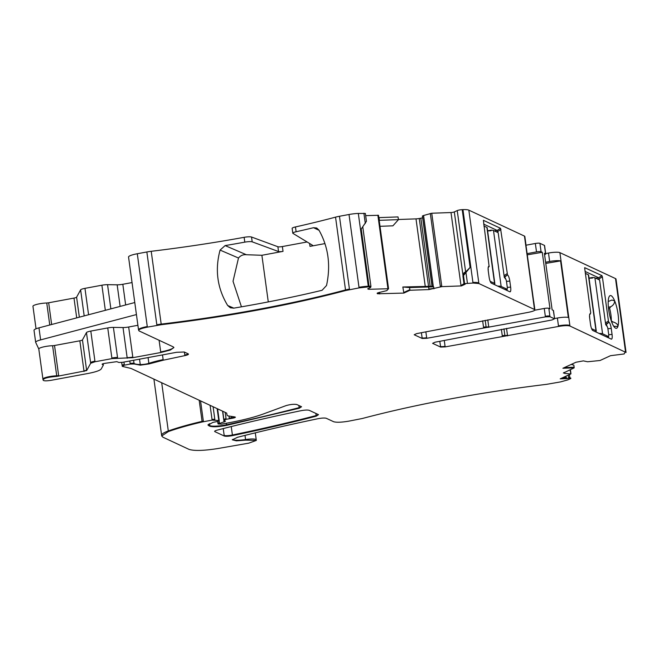 <?xml version="1.0" encoding="UTF-8"?>
<svg xmlns="http://www.w3.org/2000/svg" width="659" height="659" viewBox="0 0 659 659"><rect width="100%" height="100%" fill="white"/><g stroke="black" fill="none" stroke-linecap="round" stroke-linejoin="round"><path stroke-width="0.99" d="M268.279 301.913L261.887 255.28L283.032 251.359A3.699 0.643 -7.8 0 1 278.535 251.549L252.191 241.837L251.532 237.026L277.876 246.738A3.699 0.643 172.2 0 0 282.373 246.548L307.102 241.968M220.081 250.091L225.123 245.585L246.367 254.728C243.179 254.415 240.56 255.511 238.492 258.015L220.081 250.091C214.76 269.836 217.289 288.304 227.676 305.496L230.329 307.761L233.698 308.157A274.498 47.885 172.2 0 0 322.094 290.281L326.526 285.495C330.892 265.313 328.363 246.845 318.94 230.098L316.691 228.014L313.527 227.709A274.498 47.885 -7.8 0 1 296.113 231.754A6.17 1.079 -7.8 0 0 292.802 233.187A6.17 1.079 -7.8 0 0 292.967 233.393L312.514 245.255A3.699 0.643 -7.8 0 1 312.613 245.379A3.699 0.643 -7.8 0 1 309.994 246.367L324.969 243.591M246.367 254.728L261.887 255.28M238.492 258.015L233.031 281.286L241.449 306.83M225.123 245.585A274.498 47.885 -7.8 0 0 244.794 242.141A6.17 1.079 -7.8 0 1 252.191 241.837M136.429 314.574L40.619 339.887L38.972 327.853L134.782 302.539M244.794 242.141L244.127 237.322A6.17 1.079 -7.8 0 1 251.532 237.026M125.655 304.952L122.821 284.276L132.047 282.571M122.821 284.276A6.17 1.079 -7.8 0 1 117.162 284.82L107.549 284.672A6.17 1.079 -7.8 0 0 101.898 285.215L84.962 288.354A6.17 1.079 -7.8 0 0 80.62 289.853L76.601 297.184A3.699 0.643 -7.8 0 1 73.997 298.082L48.675 302.778A2.463 0.428 -7.8 0 1 46.748 302.992A9.251 1.615 -7.8 0 0 37.456 304.227A9.251 1.615 -7.8 0 0 32.95 306.27A9.251 1.615 -7.8 0 0 32.975 306.353M607.17 326.493A3.699 0.956 79.5 0 0 606.132 324.632L608.924 322.259A5.552 1.425 79.5 0 1 611.231 328.404L612.054 334.418A5.552 1.425 79.5 0 1 611.28 339.121A5.552 1.425 79.5 0 1 611.231 339.105L592.828 330.513A5.552 1.425 79.5 0 1 590.522 324.368L589.698 318.355A5.552 1.425 79.5 0 1 590.044 313.733A5.552 1.425 79.5 0 1 590.522 313.668L589.624 314.771M608.323 337.746A3.699 0.956 79.5 0 0 608.603 336.304M585.06 271.426L598.57 277.736L595.81 278.246M584.706 267.669L601.931 275.627L602.375 276.813L599.039 278.946L599.179 279.811M599.039 278.946L598.57 277.736M605.679 324.417L606.132 324.632L605.72 324.706M608.208 301.525L611.931 300.043L614.666 300.891A16.656 4.284 79.5 0 0 609.715 295.883A16.656 4.284 79.5 0 0 608.183 302.234A16.656 4.284 79.5 0 0 610.531 318.552A16.656 4.284 79.5 0 0 615.72 328.24A16.656 4.284 79.5 0 0 618.084 325.801A3.699 0.956 79.5 0 0 618.084 325.777L617.088 326.469L613.702 326.23M608.512 308.486L609.583 308.288L610.695 306.756C613.257 305.381 614.592 303.428 614.682 300.916A3.699 0.956 79.5 0 0 614.666 300.891M609.583 308.288A12.949 3.328 -100.5 0 1 611.305 320.62A12.949 3.328 -100.5 0 1 611.297 320.809L612.763 321.88C615.63 322.688 617.409 323.981 618.084 325.777A16.656 4.284 79.5 0 0 618.546 321.65A16.656 4.284 79.5 0 0 614.682 300.916M554.573 318.544L557.39 318.025A9.251 1.615 172.2 0 1 568.33 317.457L560.578 260.898L545.776 263.419M507.29 287.398L510.634 287.093A5.552 1.425 -100.5 0 1 509.86 291.797A5.552 1.425 -100.5 0 1 509.819 291.78L491.408 283.189A5.552 1.425 -100.5 0 1 489.102 277.044L488.278 271.03A5.552 1.425 -100.5 0 1 488.624 266.401A5.552 1.425 -100.5 0 1 489.102 266.343L483.401 220.312L500.511 228.302L497.174 230.436L483.64 224.101M497.759 232.487L497.66 231.77L496.631 231.96M497.174 230.436L497.66 231.77M505.75 279.169A3.699 0.956 -100.5 0 0 504.712 277.299L504.259 277.093M507.183 288.98A3.699 0.956 -100.5 0 1 506.903 290.421M525.989 244.893L524.836 236.466A9.251 1.615 -7.8 0 0 524.457 236.095L534.433 308.898A9.251 1.615 -7.8 0 1 534.803 309.269L533.732 301.451A9.251 1.615 172.2 0 0 533.642 301.262L525.89 244.703A9.251 1.615 -7.8 0 1 525.989 244.893A9.251 1.615 -7.8 0 1 525.948 245.099M563.321 377.401L566.147 377.747L565.933 376.198M545.611 262.216L549.647 261.466L548.494 253.04L545.677 253.567M527.118 253.641L536.508 251.895A3.699 0.643 -7.8 0 1 541.072 251.73L539.91 243.311A3.699 0.643 -7.8 0 0 535.355 243.476L525.964 245.214M432.09 286.731L422.386 216.053L432.09 286.731L433.227 286.846L423.457 215.534L431.744 213.236L451.003 212.536A2.463 0.428 -7.8 0 0 454.315 211.918L457.231 210.583A3.699 0.643 -7.8 0 1 462.206 209.661L462.947 209.628A12.332 2.15 -7.8 0 1 468.837 210.139L524.457 236.095M422.46 215.987L423.457 215.534M422.625 217.783A4.316 0.75 -7.8 0 1 420.829 218.211L419.256 218.5A4.316 0.75 -7.8 0 1 416.002 218.87L398.448 219.505M402.838 286.994L409.527 287.563L409.882 289.663L403.761 292.481L402.838 286.994L432.79 286.253M378.818 217.627A4.316 0.75 172.2 0 0 379.032 217.618L398.011 216.926L398.473 219.636L379.189 220.328M561.575 378.2L566.971 378.002L567.053 378.604L570.743 378.011L570.818 378.497L567.786 379.897L560.521 381.907L546.599 384.337C478.516 392.632 417.081 404.025 362.277 418.506L348.8 421.15C341.477 422.378 336.411 422.559 333.602 421.702L326.296 418.292C324.698 417.839 321.946 417.971 318.05 418.696C289.68 424.602 262.842 430.797 237.537 437.279L232.306 439.808L236.383 440.838L245.65 440.146L256.326 440.418L248.773 443.153L217.997 448.515C203.903 450.74 194.232 451.028 189.001 449.372L162.954 437.214L161.702 435.97L168.383 431.563C177.806 428.226 189.059 425.03 202.156 421.982L212.124 420.104L218.78 420.533C219.678 420.788 219.101 421.126 217.05 421.571L212.964 422.378L207.997 425.055L209.842 426.233C213.137 427.147 218.73 426.859 226.63 425.368L299.26 408.234L301.55 406.743L296.805 404.527C294.013 404.016 290.43 404.379 286.064 405.614L263.641 413.877C254.679 417.147 243.146 420.096 229.044 422.732L221.655 424.099L218.104 423.976L225.469 421.307L224.011 420.228L226.144 419.322L231.49 418.399C234.843 417.864 235.963 417.386 234.859 416.958L228.096 415.895L227.198 415.475L226.614 413.045L131.05 368.447L122.228 366.363L124.353 365.152L130.227 364.065L134.107 363.974L140.342 365.16L148.95 363.941L163.226 360.209L184.874 355.621C187.823 354.946 188.952 354.361 188.252 353.875L184.256 352.005L176.661 352.285L122.623 362.302L118.867 362.458L116.808 361.659L105.374 363.274C102.961 363.628 101.906 363.999 102.203 364.386L103.356 365.07L101.247 368.925C100.061 370.473 95.72 371.981 88.215 373.439L51.155 380.309C46.855 380.993 44.244 381.026 43.329 380.391L43.033 379.757C44.186 378.126 48.774 377.006 56.798 376.396L86.659 370.589L90.67 363.266L95.011 361.758L111.948 358.62L132.879 357.68L160.771 352.516L170.384 350.028L173.894 347.573L173.144 346.823L139.107 330.942C137.69 329.821 140.441 328.561 147.352 327.144L161.274 324.706C229.348 316.419 290.792 305.026 345.596 290.545L359.073 287.901L369.122 286.805L370.597 287.497L370.951 286.508A3.699 0.643 -7.8 0 0 369.04 286.204L361.206 229.044L366.445 221.284L365.374 213.458L358.315 213.434A12.332 2.15 -7.8 0 0 349.015 214.496L339.459 216.267A12.332 2.15 -7.8 0 0 335.538 217.141A274.498 47.885 -7.8 0 1 295.454 226.943A6.17 1.079 -7.8 0 0 292.143 228.376L292.802 233.187M464.101 283.444L463.03 275.619L464.076 272.669L464.175 273.444L464.076 272.669L465.641 271.953L470.114 267.422L463.079 276.014L454.315 211.918M464.134 283.592L461.382 285.314L461.465 285.915L465.196 284.202L464.183 284.045L464.603 283.625L463.532 275.808M409.527 287.563L433.227 286.846M380.012 226.301L392.912 225.831L398.473 219.636M365.671 215.633L378.497 215.295L388.439 288.057M365.3 223.459L363.9 213.228M244.127 237.322A274.498 47.885 -7.8 0 1 151.216 251.301A12.332 2.15 -7.8 0 0 146.85 251.969L137.294 253.74A12.332 2.15 -7.8 0 0 128.546 257.035L138.522 329.838A12.332 2.15 -7.8 0 1 147.27 326.543L137.294 253.74M123.019 327.539L127.138 357.623A6.17 1.079 -7.8 0 0 132.797 357.079L128.67 326.996A6.17 1.079 -7.8 0 1 123.019 327.539L113.406 327.391A6.17 1.079 -7.8 0 0 107.747 327.935L90.81 331.073A6.17 1.079 -7.8 0 0 86.469 332.573L82.449 339.904A3.699 0.643 -7.8 0 1 79.846 340.802L54.524 345.497A2.463 0.428 -7.8 0 1 52.596 345.711A9.251 1.615 -7.8 0 0 43.313 346.947A9.251 1.615 -7.8 0 0 38.799 348.99A9.251 1.615 -7.8 0 0 38.832 349.072M34.054 330.423A12.332 2.15 -7.8 0 1 34.021 330.307A12.332 2.15 -7.8 0 1 38.972 327.853M38.807 349.031L35.71 342.449A12.332 2.15 -7.8 0 1 35.668 342.342A12.332 2.15 -7.8 0 1 40.619 339.887M128.67 326.996L137.896 325.291M566.971 378.002L566.147 377.747M571.205 364.443L573.857 365.119L574.187 367.846L563.363 373.043M564.335 367.598L574.104 367.244M584.64 267.851L590.719 312.786L589.607 314.903M602.375 276.813L608.438 321.057L605.481 322.951M608.924 322.259L608.438 321.057M464.603 283.625L473.005 283.032L478.895 283.543L534.515 309.499C535.578 310.331 533.51 311.287 528.329 312.341L416.677 333.611L414.206 334.747L422.188 338.471L426.752 338.306L545.413 316.88L549.968 316.715L554.483 318.816L552.011 319.961L435.088 342.202L432.609 343.339L440.599 347.062L445.154 346.898L558.544 326.444C564.038 325.53 567.836 325.389 569.944 326.032L626.05 352.483L625.968 351.881A12.332 2.15 -7.8 0 0 625.482 351.387L615.506 278.584A12.332 2.15 -7.8 0 1 616.008 279.078L625.976 351.881A12.332 2.15 -7.8 0 1 625.976 351.972M615.506 278.584L559.886 252.628A9.251 1.615 172.2 0 0 548.494 253.04M560.578 260.898A9.251 1.615 172.2 0 0 549.647 261.466M554.548 318.371L553.478 310.546A3.699 0.643 172.2 0 0 553.329 310.397L554.548 318.371A3.699 0.643 172.2 0 0 554.4 318.215M545.586 253.839A3.699 0.643 -7.8 0 1 545.734 253.987L544.581 245.568A3.699 0.643 172.2 0 0 544.433 245.412L545.586 253.839L544.383 253.278L552.135 309.837L553.329 310.397M545.734 253.987A3.699 0.643 -7.8 0 1 544.573 254.629M534.746 310.216L544.26 308.453A3.699 0.643 -7.8 0 1 548.815 308.288L550.01 308.849L542.266 252.29L527.282 254.844M542.266 252.29L541.072 251.73M500.511 228.302L507.504 274.935A5.552 1.425 -100.5 0 1 509.811 281.08L510.634 287.093M488.204 267.439L489.258 266.343L488.187 267.57M464.158 284.037L461.382 285.314A2.463 0.428 -7.8 0 1 460.971 285.339L451.003 212.536M316.229 416.159L318.528 414.668L309.178 410.302C307.588 409.857 304.845 409.989 300.957 410.705C271.269 416.859 243.344 423.333 217.173 430.138C214.982 430.739 214.216 431.241 214.867 431.637L224.258 436.019C225.848 436.464 228.591 436.332 232.487 435.615C262.158 429.454 290.075 422.971 316.229 416.159L315.859 413.424M409.882 289.663L409.964 290.265L428.96 289.573L441.802 286.64L461.465 285.915M403.761 292.481L403.843 293.082L409.964 290.265M370.597 287.497L367.681 288.84L368.661 289.293L388.538 288.741L386.775 290.635L377.772 292.843L377.22 293.56L377.689 293.782L403.843 293.082M379.526 292.299L379.666 293.354A4.316 0.75 -7.8 0 1 377.607 293.181L377.17 293.173M377.862 215.188L387.92 288.601L388.538 288.741M139.107 330.942L138.522 329.838A12.332 2.15 -7.8 0 0 138.53 329.879M43.033 379.757L42.926 379.073A9.251 1.615 -7.8 0 1 47.432 377.03A9.251 1.615 -7.8 0 1 56.715 375.795L52.596 345.711M103.092 363.71L103.356 365.07M235.403 417.213L234.859 416.958M224.011 420.228L223.871 419.544A3.081 0.535 -7.8 0 1 226.062 418.712L225.189 412.377M218.104 423.976L217.898 423.251A3.081 0.535 -7.8 0 1 219.356 422.576L219.126 420.92M217.149 408.629L218.78 420.533L219.233 420.747L219.15 420.145A3.081 0.535 -7.8 0 1 219.15 420.162L217.602 408.835M570.818 378.497L570.743 378.011M563.873 372.59L564.532 373.389L570.818 373.95L560.191 378.851L567.053 378.604M570.084 369.732L570.818 373.95M625.482 351.387L624.18 353.957L610.522 355.687L600.069 360.498L587.606 361.766L583.363 360.877L575.982 362.244L562.91 368.257L574.187 367.846M544.433 245.412L539.91 243.311M534.433 308.898L534.803 309.269A9.251 1.615 -7.8 0 1 534.811 309.31M467.429 283.238L466.02 273.007M464.183 284.045L464.076 283.23M599.155 333.47A7.397 1.293 -7.8 0 1 602.573 333.775L608.306 336.452L606.329 336.815M591.593 328.652L595.975 330.694A7.397 1.293 -7.8 0 1 596.271 330.999A7.397 1.293 -7.8 0 1 595.448 331.741M589.566 317.103L589.665 318.083M595.975 330.694L588.306 274.745L585.324 273.345M589.723 317.078L589.533 315.735M588.306 274.745A7.397 1.293 -7.8 0 1 588.611 275.042L596.271 330.999M589.055 278.296A7.397 1.293 -7.8 0 1 592.457 278.098L592.375 277.497A7.397 1.293 -7.8 0 1 594.912 277.818L599.599 280.009L605.695 324.533L606.906 326.221A2.463 0.634 -100.5 0 1 607.928 328.956L608.669 334.368A2.463 0.634 -100.5 0 1 608.422 336.469A2.463 0.634 -100.5 0 1 608.306 336.452M589.031 278.114L592.375 277.497M497.734 286.138A7.397 1.293 -7.8 0 1 501.153 286.451L506.886 289.128L504.909 289.49M490.181 281.327L494.555 283.37A7.397 1.293 -7.8 0 1 494.851 283.667A7.397 1.293 -7.8 0 1 494.028 284.416M488.146 269.778L488.245 270.758M494.555 283.37L486.894 227.413L483.904 226.021M488.303 269.753L488.113 268.411M486.894 227.413A7.397 1.293 -7.8 0 1 487.19 227.709L494.851 283.667M487.635 230.963A7.397 1.293 -7.8 0 1 491.037 230.774L490.955 230.172A7.397 1.293 -7.8 0 1 493.492 230.493L498.179 232.685L504.275 277.208L505.486 278.897A2.463 0.634 -100.5 0 1 506.507 281.624L507.249 287.044A2.463 0.634 -100.5 0 1 507.002 289.144A2.463 0.634 -100.5 0 1 506.886 289.128M487.611 230.79L490.955 230.172M283.032 251.359L282.373 246.548M309.994 246.367L309.598 243.484M313.527 227.709L319.047 230.288M227.676 305.496L233.821 308.14M277.876 246.738L278.535 251.549M120.119 306.41L117.162 284.82M110.869 308.857L107.549 284.672M105.333 310.315L101.898 285.215M88.578 314.747L84.962 288.354M84.187 315.908L80.62 289.853M79.344 317.185L76.601 297.184M76.708 317.877L73.997 298.082M51.649 324.5L48.675 302.778M49.763 325.002L46.748 302.992M599.08 279.095L598.051 279.284M608.381 307.185L610.695 306.756M612.763 321.88L611.7 322.078M497.15 230.403L494.39 230.914M507.504 274.935L504.3 277.373M536.508 251.895L535.355 243.476M430.138 286.154L420.829 218.211M428.523 286.138L419.256 218.5M379.032 217.618L379.403 220.328M296.113 231.754L295.454 226.943M465.641 271.953L457.231 210.583M318.486 414.651A6.17 1.079 -7.8 0 1 316.147 415.557A431.727 75.315 -7.8 0 1 232.405 435.014L231.243 426.554M232.487 435.615L232.405 435.014A6.17 1.079 -7.8 0 1 224.175 435.41L223.236 428.572M433.35 286.854L423.572 215.493M430.319 213.458L440.294 286.261L441.719 286.039L431.744 213.236M433.688 286.871L433.869 288.197A4.316 0.75 -7.8 0 1 428.877 288.971L428.589 286.871M425.22 286.179L416.002 218.87M387.838 287.991L388.522 288.658M367.994 288.691A2.463 0.428 -7.8 0 0 368.579 288.691L368.546 288.436M349.015 214.496L358.99 287.299A12.332 2.15 -7.8 0 1 368.29 286.237L358.315 213.434M335.538 217.141L345.514 289.944A12.332 2.15 -7.8 0 1 349.427 289.07L339.459 216.267M345.596 290.545L345.514 289.944A274.498 47.885 -7.8 0 1 161.191 324.104L151.216 251.301M161.274 324.706L161.191 324.104A12.332 2.15 -7.8 0 0 156.826 324.772L146.85 251.969M173.77 347.277A18.501 3.229 -7.8 0 1 160.689 351.914L159.091 340.266M107.747 327.935L111.865 358.018A6.17 1.079 -7.8 0 1 117.524 357.475L113.406 327.391M86.469 332.573L90.588 362.656A6.17 1.079 -7.8 0 1 94.929 361.157L90.81 331.073M82.449 339.904L86.576 369.987A3.699 0.643 -7.8 0 1 83.965 370.885L79.846 340.802M56.798 376.396L56.715 375.795A2.463 0.428 -7.8 0 0 58.643 375.581L54.524 345.497M42.95 379.156A9.251 1.615 -7.8 0 1 42.926 379.073L38.799 348.99M103.257 364.328L103.29 364.394A3.081 0.535 -7.8 0 1 103.274 364.468L103.339 364.938M103.166 364.27A3.081 0.535 -7.8 0 1 103.29 364.394L103.372 364.995M188.21 353.858A6.17 1.079 -7.8 0 1 184.792 355.02L184.388 352.071M148.077 357.582L148.868 363.34A43.173 7.529 -7.8 0 1 163.144 359.608L162.501 354.913M148.95 363.941L148.868 363.34A6.17 1.079 -7.8 0 1 140.26 364.559L139.527 359.171M140.342 365.16L140.26 364.559A19.737 3.443 -7.8 0 1 134.024 363.373L133.596 360.267M134.107 363.974L134.024 363.373A3.081 0.535 -7.8 0 0 130.144 363.463L129.798 360.967M122.088 365.374L121.684 362.45L122.088 365.374A3.081 0.535 -7.8 0 1 124.271 364.551L123.933 362.055M234.925 416.974A3.699 0.643 -7.8 0 1 231.408 417.798L231.21 416.389M231.49 418.399L231.408 417.798A6.17 1.079 -7.8 0 0 229.258 418.119L228.97 416.035M223.928 419.626A3.081 0.535 -7.8 0 1 223.871 419.544L222.734 411.232M225.156 421.068A3.081 0.535 -7.8 0 1 223.986 421.455L222.577 411.158M218.022 423.375A3.081 0.535 -7.8 0 1 217.898 423.251L217.651 421.447M301.509 406.727A6.17 1.079 -7.8 0 1 299.178 407.633L298.889 405.499M299.26 408.234L299.178 407.633A431.727 75.315 -7.8 0 1 226.548 424.758L226.342 423.235M226.63 425.368L226.548 424.758A12.332 2.15 -7.8 0 1 209.76 425.632L209.488 423.646M208.063 424.742A14.803 2.578 -7.8 0 0 208.516 425.055L208.417 424.314M218.697 419.931A3.081 0.535 -7.8 0 1 219.15 420.145M210.097 405.334L212.041 419.503A2.463 0.428 -7.8 0 1 214.818 419.322L213.096 406.735M161.702 435.97L161.62 435.368A30.841 5.379 -7.8 0 1 168.3 430.961A117.187 20.445 -7.8 0 1 202.074 421.381A6.17 1.079 -7.8 0 1 203.334 421.117L200.558 400.886M202.156 421.982L199.175 400.244M168.383 431.563L161.702 382.747M256.326 440.418L256.244 439.817A9.869 1.722 -7.8 0 0 245.568 439.545L245 435.385M245.65 440.146L245.568 439.545A12.332 2.15 -7.8 0 1 232.38 439.495M568.272 375.119L568.61 377.607L569.837 377.434L569.442 374.584M563.684 372.689A4.316 0.75 -7.8 0 0 564.45 372.788L564.392 372.351M607.886 328.709L611.231 328.404M608.71 334.723L612.054 334.418M589.723 314.343L590.522 313.668M601.931 275.627L598.594 277.768M608.883 322.235L605.662 324.302M559.886 252.628L569.862 325.431A9.251 1.615 172.2 0 0 558.461 325.843L558.544 326.444M557.39 318.025L558.461 325.843M503.962 328.866L504.868 335.497A2.463 0.428 172.2 0 0 507.479 335.299L507.562 335.901M506.532 328.388L507.479 335.299M501.392 329.343L502.347 336.296M504.951 336.098L504.868 335.497A2.463 0.428 172.2 0 0 502.265 335.695M439.817 341.321L440.517 346.461A3.699 0.643 172.2 0 0 445.072 346.296L445.154 346.898M444.281 340.497L445.072 346.296M544.26 308.453L545.331 316.279A3.699 0.643 -7.8 0 1 549.886 316.114L548.815 308.288M485.213 320.34L486.12 326.971A2.463 0.428 172.2 0 0 488.731 326.765L488.813 327.375M487.784 319.862L488.731 326.765M486.202 327.572L486.12 326.971A2.463 0.428 -7.8 0 0 483.517 327.169L482.643 320.818M421.406 332.729L422.106 337.869A3.699 0.643 172.2 0 0 426.67 337.705L426.752 338.306M425.871 331.905L426.67 337.705M497.619 231.622L500.955 229.48M507.018 273.724L504.061 275.619M504.242 276.969L507.463 274.91M506.474 281.377L509.811 281.08M488.303 267.019L489.102 266.343M462.947 209.628L472.923 282.431A12.332 2.15 -7.8 0 1 478.813 282.942L468.837 210.139M470.114 267.422L462.206 209.661M224.175 435.41L224.258 436.019M460.971 285.339L461.053 285.94M441.719 286.039L441.802 286.64M440.294 286.261L440.377 286.863M433.869 288.197L433.951 288.799M428.877 288.971L428.96 289.573M379.666 293.354L379.749 293.955M377.607 293.181L377.689 293.782M368.579 288.691L368.661 289.293M369.04 286.204L369.122 286.805M368.29 286.237L368.373 286.838M358.99 287.299L359.073 287.901M349.427 289.07L349.509 289.672M156.826 324.772L156.908 325.373M147.27 326.543L147.352 327.144M160.689 351.914L160.771 352.516M132.797 357.079L132.879 357.68M127.138 357.623L127.22 358.224M117.524 357.475L117.607 358.076M111.865 358.018L111.948 358.62M94.929 361.157L95.011 361.758M90.588 362.656L90.67 363.266M86.576 369.987L86.659 370.589M83.965 370.885L84.047 371.487M58.643 375.581L58.725 376.182M184.792 355.02L184.874 355.621M163.144 359.608L163.226 360.209M130.144 363.463L130.227 364.065M124.271 364.551L124.353 365.152M229.258 418.119L229.34 418.729M226.062 418.712L226.144 419.322M223.986 421.455L224.068 422.057M219.356 422.576L219.439 423.177M209.76 425.632L209.842 426.233M208.516 425.055L208.598 425.656M214.818 419.322L214.9 419.923M212.041 419.503L212.124 420.104M203.334 421.117L203.417 421.719M569.837 377.434L569.92 378.035M568.61 377.607L568.692 378.208M564.45 372.788L564.532 373.389M569.862 325.431L569.944 326.032M440.517 346.461L440.599 347.062M549.886 316.114L549.968 316.715M545.331 316.279L545.413 316.88M483.517 327.169L483.599 327.77M422.106 337.869L422.188 338.471M478.813 282.942L478.895 283.543M472.923 282.431L473.005 283.032M602.573 333.775L594.912 277.818M501.153 286.451L493.492 230.493M432.065 286.747L422.386 216.053M388.555 288.7L378.497 215.295M370.951 286.508L362.788 226.894M36.039 328.792L32.95 306.27M35.668 342.342L34.021 330.307M161.62 435.368L153.918 379.114M256.244 439.817L255.288 432.839M570.883 373.216L570.389 369.592M570.958 373.826L570.875 373.225M464.01 283.963L462.915 275.981M606.395 336.848L608.422 336.469M504.975 289.523L507.002 289.144"/></g></svg>
